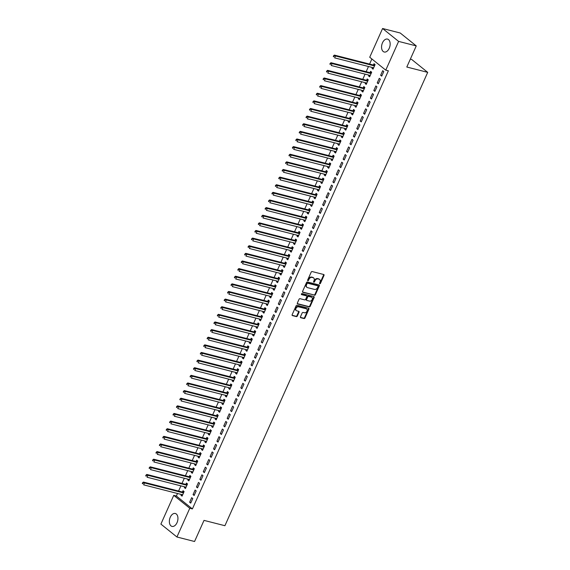 <?xml version="1.0" encoding="UTF-8"?>
<svg xmlns="http://www.w3.org/2000/svg" width="570" height="570" viewBox="0 0 570 570"><rect width="100%" height="100%" fill="white"/><g stroke="black" fill="none" stroke-linecap="round" stroke-linejoin="round"><path stroke-width="0.85" d="M319.77 283.774A0.584 0.449 128.8 0 0 320.454 283.368L324.009 275.417A0.841 0.634 128.8 0 0 323.703 274.505L312.161 271.555A0.841 0.634 128.8 0 0 311.184 272.147L307.629 280.098A0.584 0.449 128.8 0 0 308.527 280.326L308.983 279.293A2.686 2.038 128.8 0 1 312.111 277.426L313.072 277.668A2.686 2.038 128.8 0 1 313.685 277.975A2.686 2.038 128.8 0 1 314.049 280.59L313.593 281.616A0.584 0.449 128.8 0 0 314.49 281.844L314.946 280.818A2.686 2.038 128.8 0 1 318.074 278.944L319.036 279.193A2.686 2.038 128.8 0 1 319.642 279.492A2.686 2.038 128.8 0 1 320.012 282.107L319.556 283.14A0.584 0.449 128.8 0 0 319.77 283.774M319.499 283.433A0.584 0.449 128.8 0 0 320.019 283.019L323.575 275.068A0.841 0.634 128.8 0 0 323.618 274.483M307.572 280.39A0.584 0.449 128.8 0 0 308.092 279.977L308.555 278.944L308.983 279.293M313.536 281.915A0.584 0.449 128.8 0 0 314.056 281.495L314.512 280.469L314.946 280.818M170.273 517.225A6.669 4.104 104.3 0 1 175.296 513.485A6.669 4.104 104.3 0 1 177.028 522.669A6.669 4.104 104.3 0 1 172.005 526.409A6.669 4.104 104.3 0 1 170.273 517.225M382.477 42.828A6.669 4.104 104.3 0 1 387.507 39.088A6.669 4.104 104.3 0 1 389.239 48.272A6.669 4.104 104.3 0 1 384.209 52.013A6.669 4.104 104.3 0 1 382.477 42.828M300.454 316.806A0.841 0.634 128.8 0 0 300.761 317.718L304.002 318.544A0.841 0.634 128.8 0 0 304.978 317.96L308.926 309.132A0.841 0.634 128.8 0 0 308.619 308.22L297.077 305.271A0.841 0.634 128.8 0 0 296.101 305.855L292.154 314.69A0.841 0.634 128.8 0 0 292.46 315.602L296.371 316.599A0.841 0.634 128.8 0 0 297.348 316.015L299.036 312.232A0.841 0.634 128.8 0 0 298.73 311.32L296.792 310.828A2.244 1.703 128.8 0 1 296.279 310.572A2.244 1.703 128.8 0 1 296.144 308.064A2.244 1.703 128.8 0 1 298.58 306.824L306.183 308.762A2.244 1.703 128.8 0 1 306.689 309.018A2.244 1.703 128.8 0 1 306.824 311.526A2.244 1.703 128.8 0 1 304.387 312.766L303.119 312.445A0.841 0.634 128.8 0 0 302.143 313.03L300.454 316.806M177.491 493.485L176.365 496.014L192.396 508.925L388.37 70.815L385.762 70.153L369.723 57.242L382.584 28.5L398.615 41.403L385.762 70.153M192.396 508.925L189.789 508.255L176.928 536.997L160.89 524.094L173.75 495.351L189.789 508.255M382.584 28.5L400.218 33.003L416.257 45.906L406.809 67.025L427.707 72.362L224.915 525.711L204.01 520.382L194.562 541.5L176.928 536.997M416.257 45.906L398.615 41.403M314.412 295.274A0.841 0.634 128.8 0 0 315.388 294.683L319.335 285.855A0.841 0.634 128.8 0 0 319.029 284.943L307.494 282A0.841 0.634 128.8 0 0 306.517 282.585L302.563 291.413A0.841 0.634 128.8 0 0 302.87 292.325L313.977 294.925A0.841 0.634 128.8 0 0 314.954 294.341L318.901 285.506A0.841 0.634 128.8 0 0 318.951 284.922M314.134 297.49L310.18 306.325A0.841 0.634 128.8 0 1 309.204 306.909L297.661 303.967A0.841 0.634 128.8 0 1 297.355 303.055L299.051 299.271A0.841 0.634 128.8 0 1 300.027 298.687L304.708 299.884A0.841 0.634 128.8 0 0 305.684 299.3L306.803 296.792A0.841 0.634 128.8 0 0 306.496 295.88L301.623 294.633A0.584 0.449 128.8 0 1 302.093 293.586L313.828 296.578A0.841 0.634 128.8 0 1 314.134 297.49L313.7 297.141L309.745 305.976L310.18 306.325M427.707 72.362L411.675 59.451L410.343 59.116M193.052 494.618L194.135 495.487L196.18 490.913L195.097 490.043L193.052 494.618L194.37 494.952M184.737 486.844L184.381 487.642L185.464 488.511L187.516 483.937L186.426 483.068L185.877 484.301M199.87 479.37L200.954 480.239L202.998 475.665L201.915 474.796L199.87 479.37L201.196 479.705M191.563 471.589L191.207 472.395L192.29 473.264L194.334 468.69L193.251 467.82L192.696 469.053M206.689 464.123L207.779 464.992L209.824 460.418L208.741 459.548L206.689 464.123L208.014 464.457M198.381 456.342L198.025 457.14L199.108 458.016L201.153 453.442L200.07 452.566L199.521 453.805M213.515 448.868L214.598 449.744L216.643 445.17L215.56 444.294L213.515 448.868L214.833 449.21M205.207 441.095L204.844 441.893L205.927 442.769L207.979 438.195L206.896 437.318L206.34 438.551M220.334 433.62L221.417 434.497L223.461 429.923L222.378 429.046L220.334 433.62L221.659 433.962M212.026 425.847L211.669 426.645L212.753 427.514L214.797 422.94L213.714 422.071L213.159 423.303M227.159 418.373L228.242 419.242L230.287 414.668L229.204 413.799L227.159 418.373L228.477 418.708M218.844 410.599L218.488 411.397L219.571 412.267L221.616 407.693L220.533 406.823L219.984 408.056M233.978 403.125L235.061 403.995L237.106 399.42L236.023 398.551L233.978 403.125L235.303 403.46M225.67 395.345L225.307 396.15L226.397 397.019L228.442 392.445L227.359 391.576L226.803 392.808M240.796 387.878L241.88 388.747L243.932 384.173L242.849 383.304L240.796 387.878L242.122 388.213M232.489 380.097L232.133 380.895L233.215 381.772L235.26 377.197L234.177 376.321L233.629 377.561M247.622 372.623L248.705 373.5L250.75 368.925L249.667 368.049L247.622 372.623L248.94 372.965M239.307 364.85L238.951 365.648L240.034 366.524L242.079 361.95L240.996 361.074L240.447 362.306M254.441 357.376L255.524 358.252L257.569 353.671L256.486 352.802L254.441 357.376L255.766 357.718M246.133 349.602L245.777 350.4L246.86 351.27L248.905 346.695L247.822 345.826L247.266 347.059M261.26 342.128L262.342 342.998L264.394 338.423L263.312 337.554L261.26 342.128L262.585 342.463M252.952 334.355L252.595 335.153L253.679 336.022L255.723 331.448L254.64 330.579L254.092 331.811M268.085 326.881L269.168 327.75L271.213 323.176L270.13 322.307L268.085 326.881L269.403 327.216M259.77 319.1L259.414 319.905L260.497 320.775L262.549 316.2L261.459 315.324L260.91 316.564M274.904 311.633L275.987 312.502L278.032 307.928L276.949 307.052L274.904 311.633L276.229 311.968M266.596 303.853L266.24 304.651L267.323 305.527L269.368 300.953L268.285 300.077L267.729 301.309M281.722 296.379L282.813 297.255L284.858 292.681L283.774 291.804L281.722 296.379L283.048 296.721M273.415 288.605L273.059 289.403L274.142 290.28L276.186 285.698L275.103 284.829L274.555 286.062M288.548 281.131L289.631 282L291.676 277.426L290.593 276.557L288.548 281.131L289.866 281.466M280.24 273.358L279.877 274.156L280.96 275.025L283.012 270.451L281.929 269.582L281.373 270.814M295.367 265.884L296.45 266.753L298.495 262.179L297.412 261.309L295.367 265.884L296.692 266.219M287.059 258.103L286.703 258.908L287.786 259.778L289.831 255.203L288.748 254.334L288.192 255.567M302.193 250.636L303.276 251.505L305.32 246.931L304.238 246.062L302.193 250.636L303.511 250.971M293.878 242.856L293.522 243.654L294.605 244.53L296.649 239.956L295.566 239.079L295.018 240.319M309.011 235.382L310.094 236.258L312.139 231.684L311.056 230.807L309.011 235.382L310.337 235.724M300.704 227.608L300.34 228.406L301.43 229.283L303.475 224.708L302.392 223.832L301.836 225.065M315.83 220.134L316.913 221.01L318.965 216.436L317.882 215.56L315.83 220.134L317.155 220.476M307.522 212.361L307.166 213.159L308.249 214.028L310.294 209.454L309.211 208.584L308.662 209.817M322.656 204.887L323.739 205.756L325.784 201.182L324.701 200.312L322.656 204.887L323.974 205.221M314.341 197.113L313.985 197.911L315.067 198.78L317.112 194.206L316.029 193.337L315.481 194.57M329.474 189.639L330.557 190.508L332.602 185.934L331.519 185.065L329.474 189.639L330.799 189.974M321.166 181.859L320.81 182.664L321.893 183.533L323.938 178.959L322.855 178.089L322.299 179.322M336.293 174.392L337.376 175.261L339.428 170.686L338.345 169.817L336.293 174.392L337.618 174.726M327.985 166.611L327.629 167.409L328.712 168.285L330.757 163.711L329.674 162.835L329.125 164.075M343.119 159.137L344.202 160.013L346.246 155.439L345.163 154.563L343.119 159.137L344.437 159.479M334.804 151.364L334.447 152.162L335.531 153.038L337.583 148.464L336.492 147.587L335.944 148.82M349.937 143.889L351.02 144.766L353.065 140.184L351.982 139.315L349.937 143.889L351.262 144.231M341.63 136.116L341.273 136.914L342.356 137.783L344.401 133.209L343.318 132.34L342.762 133.572M356.756 128.642L357.846 129.511L359.891 124.937L358.808 124.068L356.756 128.642L358.081 128.977M348.448 120.868L348.092 121.666L349.175 122.536L351.22 117.962L350.137 117.092L349.588 118.325M363.582 113.394L364.665 114.264L366.709 109.689L365.626 108.82L363.582 113.394L364.9 113.729M355.274 105.614L354.911 106.419L355.993 107.288L358.046 102.714L356.963 101.845L356.407 103.077M370.4 98.147L371.483 99.016L373.528 94.442L372.445 93.566L370.4 98.147L371.726 98.482M362.093 90.366L361.736 91.164L362.819 92.041L364.864 87.467L363.781 86.59L363.225 87.83M377.226 82.892L378.309 83.769L380.354 79.194L379.271 78.318L377.226 82.892L378.544 83.234M368.911 75.119L368.555 75.917L369.638 76.793L371.683 72.212L370.6 71.343L370.051 72.575M371.868 58.967L369.581 64.075M368.491 66.512L366.168 71.699M365.078 74.143L362.762 79.323M361.665 81.767L359.349 86.946M358.259 89.39L355.937 94.57M354.846 97.014L352.524 102.194M351.434 104.638L349.118 109.825M348.028 112.261L345.705 117.449M344.615 119.885L342.292 125.072M341.202 127.509L338.886 132.696M337.796 135.133L335.474 140.32M334.383 142.764L332.061 147.944M330.971 150.387L328.655 155.567M327.558 158.011L325.242 163.191M324.152 165.635L321.829 170.815M320.739 173.259L318.423 178.439M317.326 180.882L315.011 186.069M313.92 188.506L311.598 193.693M310.507 196.13L308.192 201.317M307.095 203.754L304.779 208.941M303.689 211.377L301.366 216.564M300.276 219.008L297.96 224.188M296.863 226.632L294.548 231.812M293.457 234.256L291.135 239.436M290.044 241.88L287.729 247.059M286.632 249.503L284.316 254.69M283.226 257.127L280.903 262.314M279.813 264.751L277.49 269.938M276.4 272.375L274.084 277.562M272.994 279.998L270.672 285.185M269.582 287.629L267.259 292.809M266.169 295.253L263.853 300.433M262.763 302.877L260.44 308.057M259.35 310.5L257.027 315.68M255.937 318.124L253.621 323.311M252.524 325.748L250.209 330.935M249.119 333.372L246.796 338.559M245.706 340.995L243.39 346.182M242.293 348.619L239.977 353.806M238.887 356.243L236.564 361.43M235.474 363.874L233.159 369.054M232.061 371.498L229.746 376.677M228.656 379.121L226.333 384.301M225.243 386.745L222.927 391.925M221.83 394.369L219.514 399.556M218.424 401.993L216.101 407.18M215.011 409.616L212.695 414.803M211.598 417.24L209.283 422.427M208.192 424.864L205.87 430.051M204.78 432.495L202.457 437.674M201.367 440.118L199.051 445.298M197.961 447.742L195.638 452.922M194.548 455.366L192.225 460.546M191.135 462.99L188.82 468.177M187.73 470.613L185.407 475.8M184.317 478.237L181.994 483.424M180.904 485.861L178.588 491.048M372.324 67.495L371.968 68.293L373.051 69.162L375.096 64.588L374.013 63.719L373.457 64.951M380.632 75.269L381.715 76.145L383.767 71.571L382.677 70.694L380.632 75.269L381.957 75.611M365.505 82.743L365.142 83.541L366.225 84.417L368.277 79.843L367.194 78.966L366.638 80.199M373.813 90.516L374.896 91.392L376.941 86.818L375.858 85.942L373.813 90.516L375.138 90.858M358.68 97.99L358.323 98.788L359.406 99.665L361.451 95.09L360.368 94.214L359.82 95.454M366.995 105.771L368.078 106.64L370.122 102.066L369.039 101.196L366.995 105.771L368.313 106.105M351.861 113.238L351.505 114.043L352.588 114.912L354.633 110.338L353.55 109.468L352.994 110.701M360.169 121.018L361.252 121.887L363.297 117.313L362.214 116.444L360.169 121.018L361.494 121.353M345.042 128.492L344.679 129.29L345.762 130.16L347.814 125.585L346.731 124.716L346.175 125.949M353.35 136.266L354.433 137.135L356.478 132.561L355.395 131.691L353.35 136.266L354.668 136.601M338.217 143.74L337.86 144.538L338.943 145.407L340.988 140.833L339.905 139.964L339.357 141.196M346.524 151.513L347.607 152.389L349.659 147.815L348.576 146.939L346.524 151.513L347.85 151.855M331.398 158.987L331.042 159.785L332.125 160.662L334.17 156.087L333.087 155.211L332.531 156.444M339.706 166.761L340.789 167.637L342.834 163.063L341.751 162.186L339.706 166.761L341.031 167.103M324.572 174.235L324.216 175.04L325.299 175.909L327.344 171.335L326.261 170.459L325.712 171.698M332.887 182.015L333.97 182.885L336.015 178.31L334.932 177.441L332.887 182.015L334.205 182.35M317.754 189.489L317.397 190.287L318.48 191.157L320.525 186.582L319.442 185.713L318.894 186.946M326.061 197.263L327.144 198.132L329.196 193.558L328.113 192.689L326.061 197.263L327.387 197.598M310.935 204.737L310.572 205.535L311.662 206.404L313.707 201.83L312.624 200.961L312.068 202.193M319.243 212.51L320.326 213.387L322.371 208.805L321.288 207.936L319.243 212.51L320.568 212.845M304.109 219.984L303.753 220.782L304.836 221.659L306.881 217.077L305.798 216.208L305.249 217.441M312.424 227.758L313.507 228.634L315.552 224.06L314.469 223.184L312.424 227.758L313.742 228.1M297.291 235.232L296.934 236.03L298.017 236.906L300.062 232.332L298.979 231.456L298.423 232.695M305.598 243.012L306.681 243.882L308.733 239.307L307.643 238.431L305.598 243.012L306.924 243.347M290.472 250.479L290.109 251.285L291.192 252.154L293.244 247.58L292.161 246.71L291.605 247.943M298.78 258.26L299.863 259.129L301.908 254.555L300.825 253.686L298.78 258.26L300.105 258.595M283.646 265.734L283.29 266.532L284.373 267.401L286.418 262.827L285.335 261.958L284.786 263.19M291.961 273.507L293.044 274.377L295.089 269.802L294.006 268.933L291.961 273.507L293.279 273.842M276.828 280.982L276.471 281.78L277.554 282.649L279.599 278.075L278.516 277.205L277.961 278.438M285.135 288.755L286.218 289.631L288.263 285.057L287.18 284.181L285.135 288.755L286.461 289.097M270.009 296.229L269.646 297.027L270.729 297.903L272.781 293.329L271.698 292.453L271.142 293.685M278.317 304.002L279.4 304.879L281.445 300.305L280.362 299.428L278.317 304.002L279.635 304.344M263.183 311.477L262.827 312.274L263.91 313.151L265.955 308.577L264.872 307.7L264.323 308.94M271.491 319.257L272.574 320.126L274.626 315.552L273.543 314.683L271.491 319.257L272.816 319.592M256.365 326.724L256.008 327.529L257.091 328.398L259.136 323.824L258.053 322.955L257.498 324.188M264.672 334.505L265.755 335.374L267.8 330.799L266.717 329.93L264.672 334.505L265.998 334.839M249.539 341.979L249.183 342.777L250.266 343.646L252.311 339.072L251.228 338.202L250.679 339.435M257.854 349.752L258.937 350.621L260.982 346.047L259.899 345.178L257.854 349.752L259.172 350.087M242.72 357.226L242.364 358.024L243.447 358.893L245.492 354.319L244.409 353.45L243.86 354.683M251.028 365L252.111 365.876L254.163 361.302L253.08 360.425L251.028 365L252.353 365.341M235.902 372.474L235.538 373.272L236.628 374.148L238.673 369.574L237.59 368.697L237.035 369.93M244.209 380.247L245.292 381.123L247.337 376.549L246.254 375.673L244.209 380.247L245.535 380.589M229.076 387.721L228.72 388.526L229.803 389.396L231.847 384.821L230.764 383.945L230.216 385.185M237.391 395.502L238.474 396.371L240.519 391.797L239.436 390.927L237.391 395.502L238.709 395.837M222.257 402.969L221.901 403.774L222.984 404.643L225.029 400.069L223.946 399.2L223.39 400.432M230.565 410.749L231.648 411.618L233.7 407.044L232.61 406.175L230.565 410.749L231.89 411.084M215.439 418.223L215.075 419.021L216.158 419.891L218.21 415.316L217.127 414.447L216.571 415.68M223.746 425.997L224.829 426.873L226.874 422.292L225.791 421.422L223.746 425.997L225.072 426.332M208.613 433.471L208.257 434.269L209.34 435.145L211.385 430.564L210.302 429.695L209.753 430.927M216.928 441.244L218.011 442.12L220.056 437.546L218.973 436.67L216.928 441.244L218.246 441.586M201.794 448.718L201.438 449.516L202.521 450.393L204.566 445.818L203.483 444.942L202.927 446.182M210.102 456.499L211.185 457.368L213.23 452.794L212.147 451.917L210.102 456.499L211.427 456.834M194.976 463.966L194.612 464.771L195.695 465.64L197.747 461.066L196.664 460.197L196.109 461.429M203.283 471.746L204.366 472.616L206.411 468.041L205.328 467.172L203.283 471.746L204.602 472.081M188.15 479.22L187.794 480.018L188.877 480.888L190.921 476.313L189.839 475.444L189.29 476.677M196.458 486.994L197.541 487.863L199.593 483.289L198.51 482.42L196.458 486.994L197.783 487.329M181.331 494.468L180.975 495.266L182.058 496.135L184.103 491.561L183.02 490.692L182.464 491.924M189.639 502.241L190.722 503.118L192.767 498.543L191.684 497.667L189.639 502.241L190.964 502.583M176.365 496.014L173.75 495.351M371.968 68.293L373.286 68.628M368.555 75.917L369.88 76.259M365.142 83.541L366.467 83.883M361.736 91.164L363.054 91.506M358.323 98.788L359.649 99.13M354.911 106.419L356.236 106.754M351.505 114.043L352.823 114.378M348.092 121.666L349.417 122.001M344.679 129.29L346.004 129.625M341.273 136.914L342.591 137.249M337.86 144.538L339.186 144.873M334.447 152.162L335.773 152.504M331.042 159.785L332.36 160.127M327.629 167.409L328.954 167.751M324.216 175.04L325.541 175.375M320.81 182.664L322.128 182.998M317.397 190.287L318.716 190.622M313.985 197.911L315.31 198.246M310.572 205.535L311.897 205.87M307.166 213.159L308.484 213.493M303.753 220.782L305.078 221.124M300.34 228.406L301.665 228.748M296.934 236.03L298.252 236.372M293.522 243.654L294.847 243.996M290.109 251.285L291.434 251.619M286.703 258.908L288.021 259.243M283.29 266.532L284.615 266.867M279.877 274.156L281.202 274.491M276.471 281.78L277.79 282.114M273.059 289.403L274.384 289.738M269.646 297.027L270.971 297.369M266.24 304.651L267.558 304.993M262.827 312.274L264.152 312.617M259.414 319.905L260.739 320.24M256.008 327.529L257.327 327.864M252.595 335.153L253.921 335.488M249.183 342.777L250.508 343.112M245.777 350.4L247.095 350.735M242.364 358.024L243.682 358.359M238.951 365.648L240.276 365.99M235.538 373.272L236.864 373.614M232.133 380.895L233.451 381.237M228.72 388.526L230.045 388.861M225.307 396.15L226.632 396.485M221.901 403.774L223.219 404.109M218.488 411.397L219.813 411.732M215.075 419.021L216.401 419.356M211.669 426.645L212.988 426.98M208.257 434.269L209.582 434.611M204.844 441.893L206.169 442.234M201.438 449.516L202.756 449.858M198.025 457.14L199.35 457.482M194.612 464.771L195.938 465.106M191.207 472.395L192.525 472.73M187.794 480.018L189.119 480.353M184.381 487.642L185.706 487.977M180.975 495.266L182.293 495.601M319.642 279.492L319.214 279.143A2.686 2.038 128.8 0 0 318.602 278.844L319.036 279.193M314.512 280.469A2.686 2.038 128.8 0 1 317.64 278.595L318.602 278.844M313.685 277.975L313.251 277.626A2.686 2.038 128.8 0 0 312.638 277.319L313.072 277.668M308.555 278.944A2.686 2.038 128.8 0 1 311.676 277.077L312.638 277.319M302.52 291.997L313.977 294.925M318.074 286.446A0.584 0.449 128.8 0 0 317.861 285.812L307.729 283.226A0.584 0.449 128.8 0 0 307.045 283.632L306.56 284.722A2.686 2.038 128.8 0 0 306.924 287.337A2.686 2.038 128.8 0 0 307.536 287.636L314.462 289.403A2.686 2.038 128.8 0 0 317.583 287.536L318.074 286.446M317.654 285.648A0.584 0.449 128.8 0 0 317.426 285.463L317.861 285.812M306.924 287.337L306.496 286.988A2.686 2.038 128.8 0 1 306.126 284.373L306.61 283.29A0.584 0.449 128.8 0 1 307.294 282.877L317.426 285.463M297.312 303.632L308.769 306.56A0.841 0.634 128.8 0 0 309.745 305.976M306.389 295.787A0.841 0.634 128.8 0 0 306.062 295.531L301.359 294.327M309.56 301.124A2.244 1.703 128.8 0 0 311.997 299.884A2.244 1.703 128.8 0 0 311.868 297.369A2.244 1.703 128.8 0 0 311.355 297.12L308.676 296.436A0.841 0.634 128.8 0 0 307.7 297.02L306.582 299.528A0.841 0.634 128.8 0 0 306.888 300.44L309.56 301.124M311.868 297.369L311.434 297.02A2.244 1.703 128.8 0 0 310.921 296.77L311.355 297.12M306.453 300.091A0.841 0.634 128.8 0 1 306.147 299.179L307.266 296.671A0.841 0.634 128.8 0 1 308.242 296.087L310.921 296.77M313.7 297.141A0.841 0.634 128.8 0 0 313.742 296.557M306.689 309.018L306.261 308.669A2.244 1.703 128.8 0 0 305.748 308.413L306.183 308.762M296.279 310.572L295.844 310.222A2.244 1.703 128.8 0 1 295.709 307.714A2.244 1.703 128.8 0 1 298.146 306.475L305.748 308.413M292.104 315.274L295.937 316.25A0.841 0.634 128.8 0 0 296.913 315.666L298.602 311.89A0.841 0.634 128.8 0 0 298.652 311.305M300.411 317.39L303.568 318.195A0.841 0.634 128.8 0 0 304.544 317.611L308.491 308.783A0.841 0.634 128.8 0 0 308.541 308.199M375.06 64.666L373.343 64.973A0.855 0.648 -51.2 0 1 373.079 64.966L334.405 55.098L335.488 55.974L334.64 57.876L373.307 67.745A0.855 0.648 -51.2 0 1 373.528 67.858L373.599 67.93M374.547 65.828L374.426 65.842A0.855 0.648 -51.2 0 1 374.162 65.835L335.488 55.974L333.628 55.718L333.286 56.48L333.721 56.829L334.063 56.067M333.721 56.829L333.286 56.48M333.628 55.718L334.405 55.098M371.647 72.29L369.937 72.597A0.855 0.648 -51.2 0 1 369.666 72.59L330.999 62.721L332.082 63.598L331.227 65.5L369.894 75.368A0.855 0.648 -51.2 0 1 370.115 75.489L370.194 75.554M371.134 73.452L371.02 73.473A0.855 0.648 -51.2 0 1 370.749 73.466L332.082 63.598L330.215 63.341L329.873 64.104L330.308 64.453L330.65 63.69M330.308 64.453L329.873 64.104M330.215 63.341L330.999 62.721M368.241 79.921L366.524 80.22A0.855 0.648 -51.2 0 1 366.253 80.213L327.586 70.345L328.669 71.221L327.814 73.124L366.489 82.992A0.855 0.648 -51.2 0 1 366.702 83.113L366.781 83.177M367.721 81.075L367.607 81.097A0.855 0.648 -51.2 0 1 367.337 81.09L328.669 71.221L326.81 70.965L326.468 71.727L326.895 72.076L327.237 71.314M326.895 72.076L326.468 71.727M326.81 70.965L327.586 70.345M364.828 87.545L363.111 87.844A0.855 0.648 -51.2 0 1 362.841 87.837L324.173 77.976L325.256 78.845L324.408 80.748L363.076 90.616A0.855 0.648 -51.2 0 1 363.297 90.737L363.368 90.808M364.315 88.699L364.194 88.721A0.855 0.648 -51.2 0 1 363.931 88.713L325.256 78.845L323.397 78.589L323.055 79.351L323.489 79.7L323.831 78.938M323.489 79.7L323.055 79.351M323.397 78.589L324.173 77.976M361.416 95.169L359.698 95.468A0.855 0.648 -51.2 0 1 359.435 95.461L320.767 85.6L321.851 86.469L320.995 88.379L359.663 98.24A0.855 0.648 -51.2 0 1 359.884 98.361L359.962 98.432M360.903 96.323L360.789 96.344A0.855 0.648 -51.2 0 1 360.518 96.337L321.851 86.469L319.984 86.213L319.642 86.975L320.076 87.324L320.418 86.562M320.076 87.324L319.642 86.975M319.984 86.213L320.767 85.6M358.01 102.792L356.293 103.099A0.855 0.648 -51.2 0 1 356.022 103.092L317.355 93.224L318.438 94.093L317.583 96.002L356.257 105.87A0.855 0.648 -51.2 0 1 356.471 105.984L356.549 106.056M357.49 103.947L357.376 103.968A0.855 0.648 -51.2 0 1 357.105 103.961L318.438 94.093L316.571 93.836L316.236 94.599L316.663 94.948L317.006 94.185M316.663 94.948L316.236 94.599M316.571 93.836L317.355 93.224M354.597 110.416L352.88 110.723A0.855 0.648 -51.2 0 1 352.609 110.715L313.942 100.847L315.025 101.716L314.177 103.626L352.844 113.494A0.855 0.648 -51.2 0 1 353.065 113.608L353.136 113.679M354.077 111.57L353.963 111.592A0.855 0.648 -51.2 0 1 353.699 111.585L315.025 101.716L313.165 101.46L312.823 102.222L313.258 102.572L313.6 101.809M313.258 102.572L312.823 102.222M313.165 101.46L313.942 100.847M351.184 118.04L349.467 118.346A0.855 0.648 -51.2 0 1 349.203 118.339L310.536 108.471L311.619 109.34L310.764 111.25L349.431 121.118A0.855 0.648 -51.2 0 1 349.652 121.232L349.731 121.303M350.671 119.194L350.557 119.216A0.855 0.648 -51.2 0 1 350.286 119.208L311.619 109.34L309.752 109.091L309.41 109.853L309.845 110.202L310.187 109.433M309.845 110.202L309.41 109.853M309.752 109.091L310.536 108.471M347.778 125.664L346.061 125.97A0.855 0.648 -51.2 0 1 345.791 125.963L307.123 116.095L308.206 116.964L307.351 118.874L346.019 128.742A0.855 0.648 -51.2 0 1 346.239 128.856L346.318 128.927M347.258 126.818L347.144 126.839A0.855 0.648 -51.2 0 1 346.873 126.832L308.206 116.964L306.339 116.715L306.005 117.477L306.432 117.826L306.774 117.064M306.432 117.826L306.005 117.477M306.339 116.715L307.123 116.095M344.365 133.287L342.648 133.594A0.855 0.648 -51.2 0 1 342.378 133.587L303.71 123.718L304.793 124.595L303.945 126.497L342.613 136.365A0.855 0.648 -51.2 0 1 342.834 136.479L342.905 136.551M343.845 134.449L343.731 134.463A0.855 0.648 -51.2 0 1 343.461 134.456L304.793 124.595L302.934 124.338L302.592 125.101L303.026 125.45L303.368 124.688M303.026 125.45L302.592 125.101M302.934 124.338L303.71 123.718M340.953 140.911L339.236 141.218A0.855 0.648 -51.2 0 1 338.972 141.21L300.305 131.342L301.387 132.219L300.533 134.121L339.2 143.989A0.855 0.648 -51.2 0 1 339.421 144.11L339.492 144.174M340.44 142.073L340.319 142.094A0.855 0.648 -51.2 0 1 340.055 142.087L301.387 132.219L299.521 131.962L299.179 132.725L299.613 133.074L299.955 132.311M299.613 133.074L299.179 132.725M299.521 131.962L300.305 131.342M337.547 148.542L335.83 148.841A0.855 0.648 -51.2 0 1 335.559 148.834L296.892 138.966L297.975 139.842L297.12 141.745L335.787 151.613A0.855 0.648 -51.2 0 1 336.008 151.734L336.086 151.798M337.027 149.696L336.913 149.718A0.855 0.648 -51.2 0 1 336.642 149.71L297.975 139.842L296.108 139.586L295.773 140.348L296.201 140.697L296.543 139.935M296.201 140.697L295.773 140.348M296.108 139.586L296.892 138.966M334.134 156.166L332.417 156.465A0.855 0.648 -51.2 0 1 332.146 156.458L293.479 146.597L294.562 147.466L293.714 149.368L332.381 159.237A0.855 0.648 -51.2 0 1 332.602 159.358L332.673 159.422M333.614 157.32L333.5 157.341A0.855 0.648 -51.2 0 1 333.229 157.334L294.562 147.466L292.702 147.21L292.36 147.972L292.795 148.321L293.137 147.559M292.795 148.321L292.36 147.972M292.702 147.21L293.479 146.597M330.721 163.79L329.004 164.089A0.855 0.648 -51.2 0 1 328.74 164.082L290.066 154.221L291.156 155.09L290.301 156.999L328.968 166.86A0.855 0.648 -51.2 0 1 329.189 166.982L329.261 167.053M330.208 164.944L330.087 164.965A0.855 0.648 -51.2 0 1 329.823 164.958L291.156 155.09L289.289 154.833L288.947 155.596L289.382 155.945L289.724 155.183M289.382 155.945L288.947 155.596M289.289 154.833L290.066 154.221M327.315 171.413L325.598 171.72A0.855 0.648 -51.2 0 1 325.328 171.713L286.66 161.844L287.743 162.714L286.888 164.623L325.555 174.484A0.855 0.648 -51.2 0 1 325.776 174.605L325.855 174.677M326.795 172.567L326.681 172.589A0.855 0.648 -51.2 0 1 326.411 172.582L287.743 162.714L285.876 162.457L285.534 163.22L285.969 163.569L286.311 162.806M285.969 163.569L285.534 163.22M285.876 162.457L286.66 161.844M323.903 179.037L322.185 179.343A0.855 0.648 -51.2 0 1 321.915 179.336L283.247 169.468L284.33 170.337L283.482 172.247L322.15 182.115A0.855 0.648 -51.2 0 1 322.363 182.229L322.442 182.3M323.382 180.191L323.268 180.213A0.855 0.648 -51.2 0 1 322.998 180.206L284.33 170.337L282.471 170.081L282.129 170.843L282.563 171.192L282.898 170.43M282.563 171.192L282.129 170.843M282.471 170.081L283.247 169.468M320.49 186.661L318.772 186.967A0.855 0.648 -51.2 0 1 318.509 186.96L279.834 177.092L280.917 177.961L280.07 179.871L318.737 189.739A0.855 0.648 -51.2 0 1 318.958 189.853L319.029 189.924M319.977 187.815L319.856 187.836A0.855 0.648 -51.2 0 1 319.592 187.829L280.917 177.961L279.058 177.712L278.716 178.474L279.15 178.816L279.492 178.054M279.15 178.816L278.716 178.474M279.058 177.712L279.834 177.092M317.084 194.285L315.367 194.591A0.855 0.648 -51.2 0 1 315.096 194.584L276.429 184.716L277.512 185.585L276.657 187.494L315.324 197.363A0.855 0.648 -51.2 0 1 315.545 197.477L315.623 197.548M316.564 195.439L316.45 195.46A0.855 0.648 -51.2 0 1 316.179 195.453L277.512 185.585L275.645 185.335L275.303 186.098L275.738 186.447L276.079 185.685M275.738 186.447L275.303 186.098M275.645 185.335L276.429 184.716M313.671 201.908L311.954 202.215A0.855 0.648 -51.2 0 1 311.683 202.208L273.016 192.339L274.099 193.216L273.244 195.118L311.918 204.986A0.855 0.648 -51.2 0 1 312.132 205.1L312.21 205.171M313.151 203.07L313.037 203.084A0.855 0.648 -51.2 0 1 312.766 203.077L274.099 193.216L272.239 192.959L271.897 193.722L272.332 194.071L272.667 193.308M272.332 194.071L271.897 193.722M272.239 192.959L273.016 192.339M310.258 209.532L308.541 209.838A0.855 0.648 -51.2 0 1 308.277 209.831L269.603 199.963L270.686 200.84L269.838 202.742L308.505 212.61A0.855 0.648 -51.2 0 1 308.726 212.724L308.798 212.795M309.745 210.693L309.624 210.708A0.855 0.648 -51.2 0 1 309.36 210.701L270.686 200.84L268.826 200.583L268.484 201.345L268.919 201.695L269.261 200.932M268.919 201.695L268.484 201.345M268.826 200.583L269.603 199.963M306.845 217.156L305.135 217.462A0.855 0.648 -51.2 0 1 304.865 217.455L266.197 207.587L267.28 208.463L266.425 210.366L305.093 220.234A0.855 0.648 -51.2 0 1 305.313 220.355L305.392 220.419M306.332 218.317L306.218 218.339A0.855 0.648 -51.2 0 1 305.947 218.331L267.28 208.463L265.413 208.207L265.071 208.969L265.506 209.318L265.848 208.556M265.506 209.318L265.071 208.969M265.413 208.207L266.197 207.587M303.44 224.787L301.722 225.086A0.855 0.648 -51.2 0 1 301.452 225.079L262.784 215.211L263.867 216.087L263.012 217.989L301.687 227.858A0.855 0.648 -51.2 0 1 301.901 227.979L301.979 228.043M302.919 225.941L302.805 225.962A0.855 0.648 -51.2 0 1 302.535 225.955L263.867 216.087L262.008 215.831L261.666 216.593L262.1 216.942L262.435 216.18M262.1 216.942L261.666 216.593M262.008 215.831L262.784 215.211M300.027 232.41L298.31 232.71A0.855 0.648 -51.2 0 1 298.046 232.703L259.371 222.841L260.454 223.711L259.607 225.613L298.274 235.481A0.855 0.648 -51.2 0 1 298.495 235.602L298.566 235.674M299.514 233.565L299.392 233.586A0.855 0.648 -51.2 0 1 299.129 233.579L260.454 223.711L258.595 223.454L258.253 224.217L258.687 224.566L259.029 223.803M258.687 224.566L258.253 224.217M258.595 223.454L259.371 222.841M296.614 240.034L294.904 240.34A0.855 0.648 -51.2 0 1 294.633 240.333L255.966 230.465L257.049 231.335L256.194 233.244L294.861 243.105A0.855 0.648 -51.2 0 1 295.082 243.226L295.16 243.297M296.101 241.188L295.987 241.21A0.855 0.648 -51.2 0 1 295.716 241.203L257.049 231.335L255.182 231.078L254.84 231.84L255.274 232.19L255.617 231.427M255.274 232.19L254.84 231.84M255.182 231.078L255.966 230.465M293.208 247.658L291.491 247.964A0.855 0.648 -51.2 0 1 291.22 247.957L252.553 238.089L253.636 238.958L252.781 240.868L291.455 250.736A0.855 0.648 -51.2 0 1 291.669 250.85L291.747 250.921M292.688 248.812L292.574 248.834A0.855 0.648 -51.2 0 1 292.303 248.826L253.636 238.958L251.776 238.702L251.434 239.464L251.862 239.813L252.204 239.051M251.862 239.813L251.434 239.464M251.776 238.702L252.553 238.089M289.795 255.282L288.078 255.588A0.855 0.648 -51.2 0 1 287.807 255.581L249.14 245.713L250.223 246.582L249.375 248.492L288.042 258.36A0.855 0.648 -51.2 0 1 288.263 258.474L288.334 258.545M289.282 256.436L289.161 256.457A0.855 0.648 -51.2 0 1 288.897 256.45L250.223 246.582L248.363 246.326L248.021 247.088L248.456 247.437L248.798 246.675M248.456 247.437L248.021 247.088M248.363 246.326L249.14 245.713M286.382 262.905L284.665 263.212A0.855 0.648 -51.2 0 1 284.401 263.205L245.734 253.337L246.817 254.206L245.962 256.115L284.63 265.983A0.855 0.648 -51.2 0 1 284.85 266.097L284.929 266.169M285.869 264.06L285.755 264.081A0.855 0.648 -51.2 0 1 285.485 264.074L246.817 254.206L244.95 253.956L244.608 254.719L245.043 255.068L245.385 254.306M245.043 255.068L244.608 254.719M244.95 253.956L245.734 253.337M282.977 270.529L281.259 270.836A0.855 0.648 -51.2 0 1 280.989 270.828L242.321 260.96L243.404 261.837L242.549 263.739L281.224 273.607A0.855 0.648 -51.2 0 1 281.438 273.721L281.516 273.792M282.456 271.683L282.342 271.705A0.855 0.648 -51.2 0 1 282.072 271.698L243.404 261.837L241.537 261.58L241.203 262.342L241.63 262.692L241.972 261.929M241.63 262.692L241.203 262.342M241.537 261.58L242.321 260.96M279.564 278.153L277.846 278.459A0.855 0.648 -51.2 0 1 277.576 278.452L238.908 268.584L239.991 269.46L239.143 271.363L277.811 281.231A0.855 0.648 -51.2 0 1 278.032 281.345L278.103 281.416M279.043 279.314L278.93 279.329A0.855 0.648 -51.2 0 1 278.659 279.321L239.991 269.46L238.132 269.204L237.79 269.966L238.224 270.315L238.566 269.553M238.224 270.315L237.79 269.966M238.132 269.204L238.908 268.584M276.151 285.777L274.434 286.083A0.855 0.648 -51.2 0 1 274.17 286.076L235.503 276.208L236.586 277.084L235.731 278.987L274.398 288.855A0.855 0.648 -51.2 0 1 274.619 288.976L274.697 289.04M275.638 286.938L275.524 286.959A0.855 0.648 -51.2 0 1 275.253 286.952L236.586 277.084L234.719 276.828L234.377 277.59L234.811 277.939L235.154 277.177M234.811 277.939L234.377 277.59M234.719 276.828L235.503 276.208M272.745 293.408L271.028 293.707A0.855 0.648 -51.2 0 1 270.757 293.7L232.09 283.832L233.173 284.708L232.318 286.61L270.985 296.478A0.855 0.648 -51.2 0 1 271.206 296.599L271.284 296.664M272.225 294.562L272.111 294.583A0.855 0.648 -51.2 0 1 271.84 294.576L233.173 284.708L231.306 284.451L230.971 285.214L231.399 285.563L231.741 284.801M231.399 285.563L230.971 285.214M231.306 284.451L232.09 283.832M269.332 301.031L267.615 301.331A0.855 0.648 -51.2 0 1 267.344 301.323L228.677 291.462L229.76 292.332L228.912 294.234L267.579 304.102A0.855 0.648 -51.2 0 1 267.8 304.223L267.871 304.294M268.812 302.185L268.698 302.207A0.855 0.648 -51.2 0 1 268.427 302.2L229.76 292.332L227.9 292.075L227.558 292.838L227.993 293.187L228.335 292.424M227.993 293.187L227.558 292.838M227.9 292.075L228.677 291.462M265.919 308.655L264.202 308.954A0.855 0.648 -51.2 0 1 263.939 308.947L225.271 299.086L226.354 299.955L225.499 301.865L264.166 311.726A0.855 0.648 -51.2 0 1 264.387 311.847L264.459 311.918M265.406 309.809L265.285 309.831A0.855 0.648 -51.2 0 1 265.022 309.823L226.354 299.955L224.487 299.699L224.145 300.461L224.58 300.81L224.922 300.048M224.58 300.81L224.145 300.461M224.487 299.699L225.271 299.086M262.514 316.279L260.796 316.585A0.855 0.648 -51.2 0 1 260.526 316.578L221.858 306.71L222.941 307.579L222.086 309.489L260.754 319.357A0.855 0.648 -51.2 0 1 260.974 319.471L261.053 319.542M261.993 317.433L261.879 317.454A0.855 0.648 -51.2 0 1 261.609 317.447L222.941 307.579L221.075 307.323L220.74 308.085L221.167 308.434L221.509 307.672M221.167 308.434L220.74 308.085M221.075 307.323L221.858 306.71M259.101 323.903L257.384 324.209A0.855 0.648 -51.2 0 1 257.113 324.202L218.445 314.334L219.528 315.203L218.681 317.112L257.348 326.981A0.855 0.648 -51.2 0 1 257.569 327.094L257.64 327.166M258.581 325.057L258.466 325.078A0.855 0.648 -51.2 0 1 258.196 325.071L219.528 315.203L217.669 314.946L217.327 315.709L217.761 316.058L218.103 315.296M217.761 316.058L217.327 315.709M217.669 314.946L218.445 314.334M255.688 331.526L253.971 331.833A0.855 0.648 -51.2 0 1 253.707 331.826L215.033 321.957L216.123 322.827L215.268 324.736L253.935 334.604A0.855 0.648 -51.2 0 1 254.156 334.718L254.227 334.79M255.175 332.68L255.054 332.702A0.855 0.648 -51.2 0 1 254.79 332.695L216.123 322.827L214.256 322.577L213.914 323.34L214.349 323.689L214.691 322.919M214.349 323.689L213.914 323.34M214.256 322.577L215.033 321.957M252.282 339.15L250.565 339.456A0.855 0.648 -51.2 0 1 250.294 339.449L211.627 329.581L212.71 330.45L211.855 332.36L250.522 342.228A0.855 0.648 -51.2 0 1 250.743 342.342L250.821 342.413M251.762 340.304L251.648 340.326A0.855 0.648 -51.2 0 1 251.377 340.319L212.71 330.45L210.843 330.201L210.501 330.963L210.936 331.312L211.278 330.55M210.936 331.312L210.501 330.963M210.843 330.201L211.627 329.581M248.869 346.774L247.152 347.08A0.855 0.648 -51.2 0 1 246.881 347.073L208.214 337.205L209.297 338.081L208.442 339.984L247.116 349.852A0.855 0.648 -51.2 0 1 247.33 349.966L247.409 350.037M248.349 347.935L248.235 347.949A0.855 0.648 -51.2 0 1 247.964 347.942L209.297 338.081L207.437 337.825L207.095 338.587L207.53 338.936L207.865 338.174M207.53 338.936L207.095 338.587M207.437 337.825L208.214 337.205M245.456 354.397L243.739 354.704A0.855 0.648 -51.2 0 1 243.476 354.697L204.801 344.829L205.884 345.705L205.036 347.607L243.704 357.476A0.855 0.648 -51.2 0 1 243.924 357.597L243.996 357.661M244.943 355.559L244.822 355.58A0.855 0.648 -51.2 0 1 244.559 355.573L205.884 345.705L204.024 345.448L203.682 346.211L204.117 346.56L204.459 345.798M204.117 346.56L203.682 346.211M204.024 345.448L204.801 344.829M242.051 362.028L240.333 362.328A0.855 0.648 -51.2 0 1 240.063 362.32L201.395 352.452L202.478 353.329L201.623 355.231L240.291 365.099A0.855 0.648 -51.2 0 1 240.512 365.22L240.59 365.284M241.53 363.183L241.416 363.204A0.855 0.648 -51.2 0 1 241.146 363.197L202.478 353.329L200.612 353.072L200.269 353.835L200.704 354.184L201.046 353.421M200.704 354.184L200.269 353.835M200.612 353.072L201.395 352.452M238.638 369.652L236.921 369.951A0.855 0.648 -51.2 0 1 236.65 369.944L197.982 360.076L199.065 360.953L198.21 362.855L236.885 372.723A0.855 0.648 -51.2 0 1 237.099 372.844L237.177 372.908M238.118 370.806L238.004 370.828A0.855 0.648 -51.2 0 1 237.733 370.821L199.065 360.953L197.206 360.696L196.864 361.458L197.298 361.808L197.633 361.045M197.298 361.808L196.864 361.458M197.206 360.696L197.982 360.076M235.225 377.276L233.508 377.575A0.855 0.648 -51.2 0 1 233.244 377.568L194.57 367.707L195.653 368.576L194.805 370.486L233.472 380.347A0.855 0.648 -51.2 0 1 233.693 380.468L233.764 380.539M234.712 378.43L234.591 378.452A0.855 0.648 -51.2 0 1 234.327 378.444L195.653 368.576L193.793 368.32L193.451 369.082L193.886 369.431L194.228 368.669M193.886 369.431L193.451 369.082M193.793 368.32L194.57 367.707M231.812 384.9L230.102 385.206A0.855 0.648 -51.2 0 1 229.831 385.199L191.164 375.331L192.247 376.2L191.392 378.109L230.059 387.971A0.855 0.648 -51.2 0 1 230.28 388.092L230.358 388.163M231.299 386.054L231.185 386.075A0.855 0.648 -51.2 0 1 230.914 386.068L192.247 376.2L190.38 375.944L190.038 376.706L190.473 377.055L190.815 376.293M190.473 377.055L190.038 376.706M190.38 375.944L191.164 375.331M228.406 392.523L226.689 392.83A0.855 0.648 -51.2 0 1 226.418 392.823L187.751 382.955L188.834 383.824L187.979 385.733L226.653 395.601A0.855 0.648 -51.2 0 1 226.867 395.715L226.945 395.787M227.886 393.678L227.772 393.699A0.855 0.648 -51.2 0 1 227.501 393.692L188.834 383.824L186.974 383.567L186.632 384.33L187.067 384.679L187.402 383.916M187.067 384.679L186.632 384.33M186.974 383.567L187.751 382.955M224.993 400.147L223.276 400.453A0.855 0.648 -51.2 0 1 223.013 400.446L184.338 390.578L185.421 391.447L184.573 393.357L223.24 403.225A0.855 0.648 -51.2 0 1 223.461 403.339L223.533 403.41M224.48 401.301L224.359 401.323A0.855 0.648 -51.2 0 1 224.095 401.316L185.421 391.447L183.561 391.191L183.219 391.961L183.654 392.303L183.996 391.54M183.654 392.303L183.219 391.961M183.561 391.191L184.338 390.578M221.58 407.771L219.87 408.077A0.855 0.648 -51.2 0 1 219.6 408.07L180.932 398.202L182.015 399.071L181.16 400.981L219.828 410.849A0.855 0.648 -51.2 0 1 220.048 410.963L220.127 411.034M221.067 408.925L220.953 408.947A0.855 0.648 -51.2 0 1 220.683 408.939L182.015 399.071L180.149 398.822L179.807 399.584L180.241 399.933L180.583 399.171M180.241 399.933L179.807 399.584M180.149 398.822L180.932 398.202M218.175 415.395L216.458 415.701A0.855 0.648 -51.2 0 1 216.187 415.694L177.519 405.826L178.602 406.702L177.747 408.605L216.422 418.473A0.855 0.648 -51.2 0 1 216.636 418.587L216.714 418.658M217.655 416.549L217.541 416.57A0.855 0.648 -51.2 0 1 217.27 416.563L178.602 406.702L176.743 406.446L176.401 407.208L176.828 407.557L177.17 406.795M176.828 407.557L176.401 407.208M176.743 406.446L177.519 405.826M214.762 423.018L213.045 423.325A0.855 0.648 -51.2 0 1 212.774 423.318L174.107 413.45L175.19 414.326L174.342 416.228L213.009 426.096A0.855 0.648 -51.2 0 1 213.23 426.21L213.301 426.282M214.249 424.18L214.128 424.194A0.855 0.648 -51.2 0 1 213.864 424.187L175.19 414.326L173.33 414.069L172.988 414.832L173.423 415.181L173.764 414.418M173.423 415.181L172.988 414.832M173.33 414.069L174.107 413.45M211.349 430.642L209.632 430.949A0.855 0.648 -51.2 0 1 209.368 430.941L170.701 421.073L171.784 421.95L170.929 423.852L209.596 433.72A0.855 0.648 -51.2 0 1 209.817 433.841L209.895 433.905M210.836 431.803L210.722 431.825A0.855 0.648 -51.2 0 1 210.451 431.818L171.784 421.95L169.917 421.693L169.575 422.455L170.01 422.805L170.352 422.042M170.01 422.805L169.575 422.455M169.917 421.693L170.701 421.073M207.943 438.273L206.226 438.572A0.855 0.648 -51.2 0 1 205.955 438.565L167.288 428.697L168.371 429.573L167.516 431.476L206.19 441.344A0.855 0.648 -51.2 0 1 206.404 441.465L206.483 441.529M207.423 439.427L207.309 439.449A0.855 0.648 -51.2 0 1 207.038 439.442L168.371 429.573L166.504 429.317L166.169 430.079L166.597 430.428L166.939 429.666M166.597 430.428L166.169 430.079M166.504 429.317L167.288 428.697M204.53 445.897L202.813 446.196A0.855 0.648 -51.2 0 1 202.542 446.189L163.875 436.328L164.958 437.197L164.11 439.099L202.778 448.968A0.855 0.648 -51.2 0 1 202.998 449.089L203.07 449.16M204.01 447.051L203.896 447.072A0.855 0.648 -51.2 0 1 203.625 447.065L164.958 437.197L163.098 436.941L162.756 437.703L163.191 438.052L163.533 437.29M163.191 438.052L162.756 437.703M163.098 436.941L163.875 436.328M201.117 453.521L199.4 453.827A0.855 0.648 -51.2 0 1 199.137 453.82L160.469 443.952L161.552 444.821L160.697 446.73L199.365 456.591A0.855 0.648 -51.2 0 1 199.585 456.713L199.664 456.784M200.604 454.675L200.49 454.696A0.855 0.648 -51.2 0 1 200.22 454.689L161.552 444.821L159.686 444.564L159.344 445.327L159.778 445.676L160.12 444.914M159.778 445.676L159.344 445.327M159.686 444.564L160.469 443.952M197.712 461.144L195.994 461.451A0.855 0.648 -51.2 0 1 195.724 461.444L157.056 451.575L158.139 452.445L157.284 454.354L195.952 464.222A0.855 0.648 -51.2 0 1 196.173 464.336L196.251 464.407M197.191 462.299L197.078 462.32A0.855 0.648 -51.2 0 1 196.807 462.313L158.139 452.445L156.273 452.188L155.938 452.951L156.365 453.3L156.707 452.537M156.365 453.3L155.938 452.951M156.273 452.188L157.056 451.575M194.299 468.768L192.582 469.074A0.855 0.648 -51.2 0 1 192.311 469.067L153.643 459.199L154.727 460.068L153.879 461.978L192.546 471.846A0.855 0.648 -51.2 0 1 192.767 471.96L192.838 472.031M193.779 469.922L193.665 469.944A0.855 0.648 -51.2 0 1 193.394 469.936L154.727 460.068L152.867 459.812L152.525 460.574L152.96 460.923L153.302 460.161M152.96 460.923L152.525 460.574M152.867 459.812L153.643 459.199M190.886 476.392L189.169 476.698A0.855 0.648 -51.2 0 1 188.905 476.691L150.238 466.823L151.321 467.692L150.466 469.602L189.133 479.47A0.855 0.648 -51.2 0 1 189.354 479.584L189.425 479.655M190.373 477.546L190.252 477.567A0.855 0.648 -51.2 0 1 189.988 477.56L151.321 467.692L149.454 467.443L149.112 468.205L149.547 468.554L149.889 467.792M149.547 468.554L149.112 468.205M149.454 467.443L150.238 466.823M187.48 484.016L185.763 484.322A0.855 0.648 -51.2 0 1 185.492 484.315L146.825 474.447L147.908 475.316L147.053 477.225L185.72 487.094A0.855 0.648 -51.2 0 1 185.941 487.207L186.019 487.279M186.96 485.17L186.846 485.191A0.855 0.648 -51.2 0 1 186.575 485.184L147.908 475.316L146.041 475.067L145.706 475.829L146.134 476.178L146.476 475.416M146.134 476.178L145.706 475.829M146.041 475.067L146.825 474.447M184.067 491.639L182.35 491.946A0.855 0.648 -51.2 0 1 182.079 491.939L143.412 482.07L144.495 482.947L143.647 484.849L182.315 494.717A0.855 0.648 -51.2 0 1 182.528 494.831L182.607 494.903M183.547 492.801L183.433 492.815A0.855 0.648 -51.2 0 1 183.162 492.808L144.495 482.947L142.635 482.69L142.293 483.453L142.728 483.802L143.07 483.039M142.728 483.802L142.293 483.453M142.635 482.69L143.412 482.07M320.019 283.019L320.454 283.368M308.092 279.977L308.527 280.326M314.056 281.495L314.49 281.844M317.64 278.595L318.074 278.944M311.676 277.077L312.111 277.426M323.575 275.068L324.009 275.417M318.901 285.506L319.335 285.855M314.954 294.341L315.388 294.683M307.294 282.877L307.729 283.226M306.61 283.29L307.045 283.632M306.126 284.373L306.56 284.722M308.769 306.56L309.204 306.909M306.062 295.531L306.496 295.88M308.242 296.087L308.676 296.436M307.266 296.671L307.7 297.02M306.147 299.179L306.582 299.528M298.146 306.475L298.58 306.824M298.602 311.89L299.036 312.232M296.913 315.666L297.348 316.015M295.937 316.25L296.371 316.599M308.491 308.783L308.926 309.132M304.544 317.611L304.978 317.96M303.568 318.195L304.002 318.544M373.343 64.973L374.426 65.842M373.079 64.966L374.162 65.835M369.937 72.597L371.02 73.473M369.666 72.59L370.749 73.466M366.524 80.22L367.607 81.097M366.253 80.213L367.337 81.09M363.111 87.844L364.194 88.721M362.841 87.837L363.931 88.713M359.698 95.468L360.789 96.344M359.435 95.461L360.518 96.337M356.293 103.099L357.376 103.968M356.022 103.092L357.105 103.961M352.88 110.723L353.963 111.592M352.609 110.715L353.699 111.585M349.467 118.346L350.557 119.216M349.203 118.339L350.286 119.208M346.061 125.97L347.144 126.839M345.791 125.963L346.873 126.832M342.648 133.594L343.731 134.463M342.378 133.587L343.461 134.456M339.236 141.218L340.319 142.094M338.972 141.21L340.055 142.087M335.83 148.841L336.913 149.718M335.559 148.834L336.642 149.71M332.417 156.465L333.5 157.341M332.146 156.458L333.229 157.334M329.004 164.089L330.087 164.965M328.74 164.082L329.823 164.958M325.598 171.72L326.681 172.589M325.328 171.713L326.411 172.582M322.185 179.343L323.268 180.213M321.915 179.336L322.998 180.206M318.772 186.967L319.856 187.836M318.509 186.96L319.592 187.829M315.367 194.591L316.45 195.46M315.096 194.584L316.179 195.453M311.954 202.215L313.037 203.084M311.683 202.208L312.766 203.077M308.541 209.838L309.624 210.708M308.277 209.831L309.36 210.701M305.135 217.462L306.218 218.339M304.865 217.455L305.947 218.331M301.722 225.086L302.805 225.962M301.452 225.079L302.535 225.955M298.31 232.71L299.392 233.586M298.046 232.703L299.129 233.579M294.904 240.34L295.987 241.21M294.633 240.333L295.716 241.203M291.491 247.964L292.574 248.834M291.22 247.957L292.303 248.826M288.078 255.588L289.161 256.457M287.807 255.581L288.897 256.45M284.665 263.212L285.755 264.081M284.401 263.205L285.485 264.074M281.259 270.836L282.342 271.705M280.989 270.828L282.072 271.698M277.846 278.459L278.93 279.329M277.576 278.452L278.659 279.321M274.434 286.083L275.524 286.959M274.17 286.076L275.253 286.952M271.028 293.707L272.111 294.583M270.757 293.7L271.84 294.576M267.615 301.331L268.698 302.207M267.344 301.323L268.427 302.2M264.202 308.954L265.285 309.831M263.939 308.947L265.022 309.823M260.796 316.585L261.879 317.454M260.526 316.578L261.609 317.447M257.384 324.209L258.466 325.078M257.113 324.202L258.196 325.071M253.971 331.833L255.054 332.702M253.707 331.826L254.79 332.695M250.565 339.456L251.648 340.326M250.294 339.449L251.377 340.319M247.152 347.08L248.235 347.949M246.881 347.073L247.964 347.942M243.739 354.704L244.822 355.58M243.476 354.697L244.559 355.573M240.333 362.328L241.416 363.204M240.063 362.32L241.146 363.197M236.921 369.951L238.004 370.828M236.65 369.944L237.733 370.821M233.508 377.575L234.591 378.452M233.244 377.568L234.327 378.444M230.102 385.206L231.185 386.075M229.831 385.199L230.914 386.068M226.689 392.83L227.772 393.699M226.418 392.823L227.501 393.692M223.276 400.453L224.359 401.323M223.013 400.446L224.095 401.316M219.87 408.077L220.953 408.947M219.6 408.07L220.683 408.939M216.458 415.701L217.541 416.57M216.187 415.694L217.27 416.563M213.045 423.325L214.128 424.194M212.774 423.318L213.864 424.187M209.632 430.949L210.722 431.825M209.368 430.941L210.451 431.818M206.226 438.572L207.309 439.449M205.955 438.565L207.038 439.442M202.813 446.196L203.896 447.072M202.542 446.189L203.625 447.065M199.4 453.827L200.49 454.696M199.137 453.82L200.22 454.689M195.994 461.451L197.078 462.32M195.724 461.444L196.807 462.313M192.582 469.074L193.665 469.944M192.311 469.067L193.394 469.936M189.169 476.698L190.252 477.567M188.905 476.691L189.988 477.56M185.763 484.322L186.846 485.191M185.492 484.315L186.575 485.184M182.35 491.946L183.433 492.815M182.079 491.939L183.162 492.808M317.554 285.527L317.989 285.876M306.254 295.623L306.689 295.972M306.261 299.991L306.696 300.34"/></g></svg>
